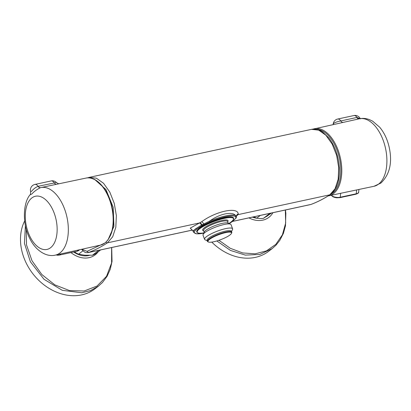 <?xml version="1.0" encoding="UTF-8"?>
<svg xmlns="http://www.w3.org/2000/svg" width="411" height="411" viewBox="0 0 411 411"><rect width="100%" height="100%" fill="white"/><g stroke="black" fill="none" stroke-linecap="round" stroke-linejoin="round"><path stroke-width="0.62" d="M26.242 229.127L26.51 244.879L31.996 260.738L41.814 274.507L54.843 284.864L69.551 290.587L84.188 290.993L97.027 286.035L106.536 276.3L111.602 262.942L111.617 247.545M218.929 240.296L230.283 248.295L242.68 252.935L255.082 253.823L266.441 250.89L275.812 244.375L282.403 234.825L285.671 223.045L285.337 210.021M25.39 225.541L24.449 243.399L30.388 261.74L43.982 279.259L62.297 290.325L81.732 292.771L90.667 290.536L98.476 286.107L94.982 288.789A49.998 40.088 -127.5 0 1 26.895 264.427A49.998 40.088 -127.5 0 1 24.66 220.928M31.858 194.013L30.08 194.757C23.021 202.767 22.071 224.129 29.88 238.663C35.331 250.171 46.222 257.507 55.464 255.087A34.529 19.291 77.8 0 0 59.991 252.935A34.529 19.291 77.8 0 0 65.894 213.001A34.529 19.291 77.8 0 0 40.884 187.58L40.432 187.683C36.718 189.548 33.856 191.66 31.858 194.013M30.625 191.531L31.606 191.274C33.183 189.219 35.325 187.56 38.028 186.301L56.43 182.52A5.713 5.713 0 0 0 51.144 180.938L34.93 184.436A5.713 5.713 0 0 0 30.625 191.531L30.625 191.531C30.589 193.987 30.409 195.066 30.08 194.757M343.087 122.396A4.285 2.404 -102.5 0 1 340.791 120.957A5.713 3.19 77.8 0 0 337.667 119.046A5.713 5.713 0 0 0 333.182 124.179L333.85 123.228C335.643 122.206 337.96 121.451 340.791 120.957L356.979 117.412L360.421 118.836M228.881 223.492A19.358 4.11 159.4 0 0 233.33 219.597A19.358 4.11 159.4 0 0 228.701 217.676A19.358 4.11 159.4 0 0 206.276 224.843A19.358 4.11 159.4 0 0 197.958 232.893A19.358 4.11 159.4 0 0 201.96 233.14A19.358 4.11 159.4 0 0 203.871 232.893M233.33 219.597L233.499 219.248A19.641 4.167 159.4 0 0 233.618 218.236A19.641 4.167 159.4 0 0 228.799 217.301A19.641 4.167 159.4 0 0 207.848 223.712A19.641 4.167 159.4 0 0 196.843 232.056A19.641 4.167 159.4 0 0 197.604 232.739L197.958 232.893M231.537 231.573L232.503 229.569A14.966 3.175 159.4 0 0 232.595 228.793L231.049 224.683A14.966 3.175 159.4 0 0 230.473 224.165L227.853 223.05A12.859 2.728 159.4 0 0 225.192 222.885A12.859 2.728 159.4 0 0 212.713 226.533A12.859 2.728 159.4 0 0 204.354 231.881L203.121 234.445A14.966 3.175 159.4 0 0 203.029 235.22L204.575 239.33A14.966 3.175 159.4 0 0 205.151 239.849L207.201 240.718M230.473 224.165A14.966 3.175 159.4 0 0 227.375 223.974A14.966 3.175 159.4 0 0 212.852 228.218A14.966 3.175 159.4 0 0 203.121 234.445M232.595 228.793A14.966 3.175 159.4 0 0 228.922 228.084A14.966 3.175 159.4 0 0 212.955 232.97A14.966 3.175 159.4 0 0 204.575 239.33M231.444 233.391L231.691 232.873A12.998 2.759 159.4 0 0 231.773 232.205L231.429 231.29A12.998 2.759 159.4 0 0 228.239 230.669A12.998 2.759 159.4 0 0 214.372 234.912A12.998 2.759 159.4 0 0 207.093 240.435L207.437 241.349A12.998 2.759 159.4 0 0 207.935 241.802L208.469 242.028A12.571 2.666 159.4 0 0 211.069 242.192A12.571 2.666 159.4 0 0 223.271 238.627A12.571 2.666 159.4 0 0 231.444 233.391A12.571 2.666 159.4 0 0 228.434 232.148A12.571 2.666 159.4 0 0 213.869 236.803A12.571 2.666 159.4 0 0 208.469 242.028M231.773 232.205A12.998 2.759 159.4 0 0 228.583 231.583A12.998 2.759 159.4 0 0 214.717 235.827A12.998 2.759 159.4 0 0 207.437 241.349M233.618 218.236L233.52 217.974A19.641 4.167 159.4 0 0 228.701 217.039A19.641 4.167 159.4 0 0 207.745 223.45A19.641 4.167 159.4 0 0 196.746 231.799L196.843 232.056M216.854 240.959L230.437 250.422L245.331 255.108L259.803 254.471L272.195 248.583L268.702 251.265A49.998 40.088 -127.5 0 1 211.768 242.11M253.628 216.869L256.777 218.138L260.307 215.426M269.929 213.345L263.405 218.364L271.702 212.965M263.405 218.364A22.857 18.325 -127.5 0 1 256.777 218.138M203.738 233.16L196.36 233.828L193.494 232.272A22.857 4.85 -20.6 0 1 195.811 228.67L201.544 225.084L209.625 221.103L210.031 221.853L202.51 225.392L196.653 229.184A22.143 4.701 159.4 0 0 203.753 233.135M229.127 223.594A22.143 4.701 159.4 0 0 232.508 221.437L235.801 218.2L235.981 217.635L235.2 216.417A0.714 0.688 -62.1 0 0 235.606 215.492L236.443 216.88M191.732 229.59L190.236 228.131L201.518 221.837C215.631 211.3 237.589 206.558 238.241 213.905L238.113 214.511A2.856 2.743 29.9 0 0 236.577 215.729L236.423 216.227A2.856 2.754 -174.9 0 1 236.423 216.227L236.443 217.065A0.714 0.694 6.8 0 1 235.981 217.635M232.508 221.437A0.714 0.55 54.1 0 0 232.677 221.365L232.677 221.365A0.714 0.55 54.1 0 0 232.806 221.221M193.494 232.272L193 230.967L195.811 228.67A0.714 0.591 50.5 0 0 196.653 229.184M202.51 225.392A0.714 0.38 61.5 0 1 201.909 224.889A2.856 1.526 63.6 0 0 199.561 222.834M105.987 242.146A1.428 1.156 56.7 0 0 107.42 242.844L199.155 223.029A2.856 1.587 -115.9 0 1 201.544 225.084A0.714 0.396 61.1 0 0 202.155 225.588M204.241 224.488A0.714 0.313 63.4 0 1 203.707 223.949A2.856 1.243 61.5 0 0 201.518 221.837M238.113 214.511L236.428 216.16M330.11 194.68L330.11 194.68C331.641 194.074 333.624 191.696 336.059 187.544C337.78 184.01 338.844 179.859 339.26 175.086C339.799 168.315 339.049 161.415 337.005 154.392C335.073 147.919 332.329 142.417 328.779 137.875L322.578 131.972C318.854 129.439 315.17 128.571 311.528 129.357L318.71 130.138L325.902 135.255L332.15 144.035L336.619 155.317L338.721 167.596L338.181 179.258L335.063 188.752L329.781 194.819A1.428 1.156 56.7 0 0 330.11 194.68C323.842 198.765 317.487 202.007 311.05 204.416L310.911 204.457C317.431 202.001 323.724 198.79 329.781 194.819L238.046 214.629A2.856 2.738 34.8 0 0 236.623 215.657A2.856 2.738 34.8 0 0 236.618 215.657A2.856 2.738 34.8 0 0 236.597 215.693M236.423 216.227A2.856 2.754 -174.9 0 1 238.241 213.905M235.606 215.492C231.999 211.146 219.438 213.874 209.625 221.103A22.857 4.85 -20.6 0 1 235.606 215.492M107.949 239.988L113.934 226.374L113.189 207.283L105.981 189.594L94.92 179.674M81.902 249.23L87.029 251.357L88.545 252.488L88.046 252.631L192.44 230.083M87.029 251.357L100.227 245.172M311.035 204.421L232.698 221.349M192.41 230.052L88.545 252.488C95.069 250.032 101.363 246.821 107.42 242.844L112.712 236.762L115.82 227.273L116.359 215.616L114.253 203.332L109.778 192.055L103.531 183.275L96.333 178.158L89.156 177.388L311.528 129.357M82.883 250.874L78.563 254.193L84.815 255.226L92.424 255.216L98.815 250.309M100.649 249.914L96.734 252.919A22.857 18.325 -127.5 0 1 92.424 255.216M78.563 254.193A22.857 18.325 -127.5 0 1 74.401 251.84M85.914 178.102C96.282 175.533 108.581 189.8 112.157 207.653C115.121 224.005 112.763 235.76 105.072 242.911L100.392 245.136A34.288 19.158 -102.2 0 0 104.887 242.993A34.288 19.158 -102.2 0 0 110.744 203.342A34.288 19.158 -102.2 0 0 85.914 178.102L40.884 187.58A34.529 19.291 77.8 0 0 40.571 187.652L40.432 187.683M31.858 197.943A27.218 15.207 -102.2 0 0 28.318 232.749A27.218 15.207 -102.2 0 0 50.574 247.73A27.218 15.207 -102.2 0 0 54.113 212.929A27.218 15.207 -102.2 0 0 31.858 197.943M56.482 184.298A4.285 2.384 -101.9 0 1 54.267 182.844A5.713 3.19 -102.2 0 0 51.144 180.938M40.417 187.683A4.285 2.43 76.7 0 1 38.028 186.301A5.713 3.19 -102.2 0 0 34.93 184.436M60.756 253.916A5.713 3.19 77.8 0 1 60.057 254.743A5.713 3.19 77.8 0 1 59.297 255.097L76.672 251.347A5.713 5.713 0 0 0 79.559 249.749M78.193 250.052A5.713 3.19 77.8 0 1 77.427 250.987A5.713 3.19 77.8 0 1 76.672 251.347M313.105 129.126A34.288 19.158 77.8 0 1 314.415 128.746A34.288 19.158 77.8 0 1 339.327 153.868A34.288 19.158 77.8 0 1 333.501 193.617A34.288 19.158 77.8 0 1 328.892 195.78L373.923 186.301A34.529 19.291 -102.2 0 0 378.562 184.123A34.529 19.291 -102.2 0 0 384.434 144.091A34.529 19.291 -102.2 0 0 359.342 118.794C362.764 118.08 366.114 118.353 369.397 119.601L372.623 121.147L379.754 127.282C384.306 132.815 387.465 139.535 389.227 147.446C392.505 162.72 389.715 174.593 380.869 183.075L373.923 186.301M330.47 194.434A33.574 18.757 -102.2 0 0 332.674 193.088A33.574 18.757 -102.2 0 0 338.957 156.242A33.574 18.757 -102.2 0 0 316.398 129.321M360.18 118.532A5.713 5.713 0 0 0 353.886 115.548A5.713 3.19 77.8 0 1 356.979 117.412A4.285 2.358 78.9 0 0 359.152 118.836M227.689 221.745A13.573 2.882 159.4 0 0 224.704 219.988A13.573 2.882 159.4 0 0 208.403 225.305A13.573 2.882 159.4 0 0 203.62 230.797M228.244 223.219L227.612 221.539A12.859 2.728 159.4 0 0 224.457 220.928A12.859 2.728 159.4 0 0 210.74 225.125A12.859 2.728 159.4 0 0 203.543 230.586L204.175 232.266M331.405 195.251A5.79 2.415 5.8 0 0 340.251 197.239L340.678 193.298M358.942 189.456L358.644 192.127A5.79 2.415 5.8 0 1 356.234 193.787A0.714 0.401 77.8 0 1 355.972 194.203L339.989 197.65A0.714 0.401 77.8 0 0 340.251 197.239L356.234 193.787L356.65 189.939M268.563 215.056A21.213 17.01 -127.5 0 1 265.747 216.885M257.769 218.323A21.213 17.01 -127.5 0 1 252.452 217.121M272.914 212.703A23.216 18.613 -127.5 0 1 248.948 217.881M235.2 216.417A22.143 4.701 159.4 0 0 210.031 221.853M235.801 218.2A0.714 0.678 26.4 0 0 236.191 217.866L236.443 217.065M235.729 218.333A0.714 0.678 29.5 0 0 236.104 218.03L236.104 218.03A0.714 0.678 29.5 0 0 236.145 217.948M356.769 117.454A4.285 2.404 -102.5 0 0 359.034 118.861M40.494 187.668A4.285 2.384 78.1 0 1 38.233 186.26M98.152 251.83A23.216 18.613 -127.5 0 1 70.969 252.58M89.577 255.334A21.213 17.01 -127.5 0 1 73.697 251.989M98.476 286.107L102.467 282.491L107.076 276.315L110.287 269.19L112.033 261.422L111.7 247.525M272.195 248.583L276.038 245.126L279.876 240.276L283.4 233.376L285.475 225.778L285.861 213.247L285.424 210M100.392 245.136L55.464 255.087M313.09 129.126L359.342 118.794M358.644 192.127C358.978 192.728 358.089 193.417 355.972 194.203M339.989 197.65L336.63 197.794L334.795 197.47L332.71 196.658L331.302 195.271M229.158 223.605L232.677 221.365L236.191 217.866M193 230.967L191.423 229.487M87.466 177.886L89.156 177.388M81.517 249.318L84.63 252.118L86.002 252.621L88.046 252.631M232.621 221.406L310.408 204.606M337.667 119.046L353.886 115.548M333.182 124.179L333.115 124.605M328.204 195.903L328.892 195.78M56.23 254.918A5.713 5.713 0 0 0 59.297 255.097M56.43 182.52C59.58 184.626 58.932 183.388 59.384 183.732"/></g></svg>
